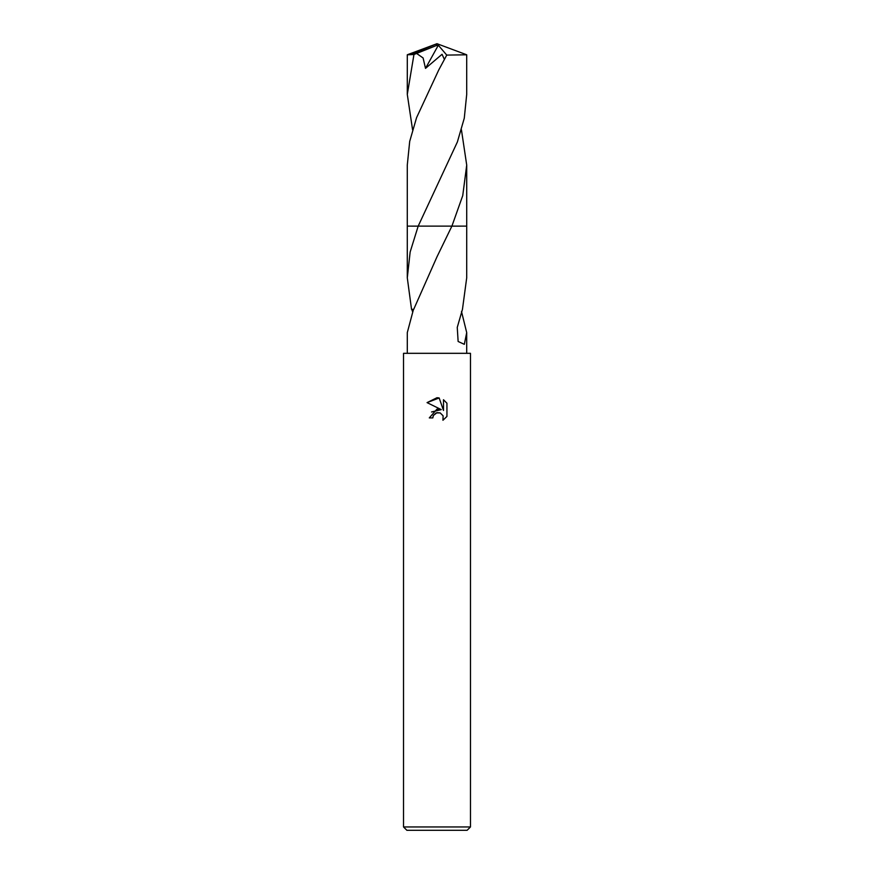 <?xml version="1.0" encoding="UTF-8"?>
<svg xmlns="http://www.w3.org/2000/svg" width="874" height="874" viewBox="0 0 874 874"><rect width="100%" height="100%" fill="white"/><g stroke="black" fill="none" stroke-linecap="round" stroke-linejoin="round"><path stroke-width="1.31" d="M432.816 417.903L429.298 417.903L437 409.108L441.261 409.622L427.058 402.619L437 397.714L439.163 397.954L443.5 410.441L443.5 399.746L446.942 403.231L446.942 416.428L442.943 420.263L443.107 415.827L440.212 412.932L437 412.659L433.384 415.478L432.816 417.903L433.176 415.948M437 826.957L470.474 826.957L470.474 353.315L403.526 353.315L403.526 826.957L437 826.957M403.526 826.957L406.88 830.3L467.12 830.3L470.474 826.957M461.494 311.472L466.705 332.612L464.334 344.334L458.129 341.483L457.255 327.4L462.455 309.363L466.705 277.823L466.716 226.126L451.891 226.137L437 256.792L413.686 309.385M433.384 415.478L436.115 412.932L440.212 412.932L443.107 415.827L442.943 420.263L446.942 416.428M441.261 409.622L431.538 411.971M446.942 403.231L443.5 399.746M439.163 397.954L427.058 402.619M413.478 309.385L407.295 332.612L407.295 353.315M412.506 311.472L411.763 309.363M413.686 309.363L411.545 309.363L407.295 277.823L410.157 251.985L418.187 226.126L466.716 226.126L466.716 165.088L462.739 195.634L451.902 226.126L466.716 226.126M407.295 277.823L407.284 226.126L418.187 226.137L457.375 141.97L464.28 118.176L466.705 94.414L466.705 54.789L446.745 55.095L438.726 70.007L416.57 117.673L409.698 141.413L407.284 165.088L407.284 226.126L418.187 226.126M412.572 129.767L407.295 94.414L407.295 54.789L413.959 54.516L416.592 53.434L423.103 57.979L425.507 68.369L442.047 54.297L444.232 59.028M407.295 94.414L413.959 54.516M416.592 53.445L436.301 45.568L437 43.7L466.705 54.789M461.428 129.767L466.716 165.088M436.301 45.568L437 43.7L410.671 54.516M436.301 45.645L438.322 45.24L425.507 68.369M438.322 45.24L446.745 55.095M466.705 332.612L466.705 353.315M437 43.7L407.328 54.756"/></g></svg>
